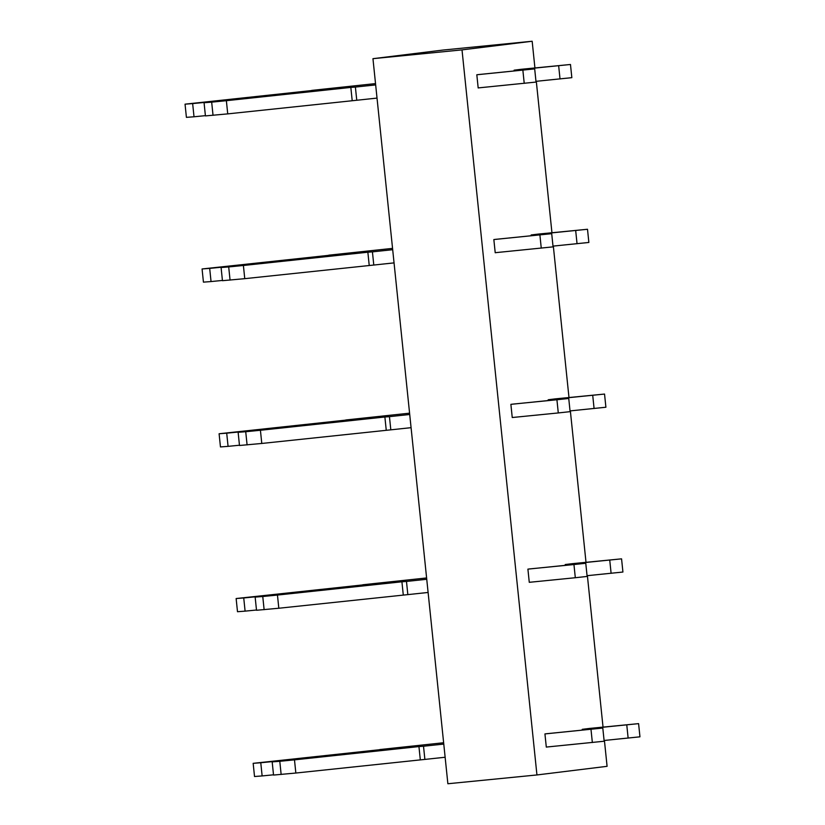 <?xml version="1.0" encoding="UTF-8"?>
<svg xmlns="http://www.w3.org/2000/svg" width="825" height="825" viewBox="0 0 825 825"><rect width="100%" height="100%" fill="white"/><g stroke="black" fill="none" stroke-linecap="round" stroke-linejoin="round"><path stroke-width="1.24" d="M532.166 41.25L443.097 50.047L372.952 58.678L462.01 49.882L532.166 41.25L534.92 67.949M372.952 58.678L447.872 783.75L536.941 774.953L607.087 766.322L604.416 740.458M603.034 727.103L587.39 575.664M586.008 562.31L570.353 410.881M568.982 397.526L553.327 246.087M551.946 232.733L536.302 81.304M536.941 774.953L462.01 49.882M546.449 733.734L602.797 728.042L544.933 733.92L546.305 747.099L547.81 746.914M585.771 563.258L527.907 569.126L529.268 582.316L575.314 577.727L587.132 576.438L585.771 563.258L573.952 564.548L575.314 577.727M530.784 582.13L529.268 582.316M568.745 398.465L510.881 404.343L512.243 417.522L558.288 412.943L570.106 411.654L568.745 398.465L556.927 399.754L558.288 412.943M513.758 417.337L512.243 417.522M495.361 239.363L551.708 233.681L493.845 239.549L495.217 252.739L496.722 252.553M478.335 74.58L534.683 68.888L476.819 74.766L478.18 87.945L479.696 87.759M582.244 729.331L638.591 723.638L589.401 728.444L582.244 729.331L582.316 730.022M565.218 564.537L621.565 558.845L572.375 563.661L565.218 564.537L565.29 565.228M548.182 399.754L604.539 394.061L555.349 398.867L548.182 399.754L548.254 400.445M531.156 234.96L587.503 229.267L538.312 234.083L531.156 234.96L531.228 235.651M514.13 70.177L570.477 64.484L521.287 69.29L514.13 70.177L514.202 70.857M342.684 754.308L272.178 761.877L273.539 775.067L295.845 773.035L424.875 759.413L423.514 746.233L443.778 744.067M424.875 759.413L445.139 757.247M420.307 759.763L418.945 746.573L423.514 746.233M295.845 773.035L294.484 759.856L418.945 746.573M281.15 774.489L279.788 761.3L294.484 759.856M272.178 761.877L279.788 761.3M275.478 761.475L320.296 756.628M320.275 756.515L342.664 754.132M379.83 749.698L253.162 763.331L254.523 776.511L262.133 775.933L260.772 762.743L275.468 761.3M262.133 775.933L273.518 774.809M253.162 763.331L260.772 762.743M443.644 742.748L379.82 749.554M638.591 723.638L639.952 736.818L604.086 740.489M602.797 728.042L604.168 741.232L546.294 747.068M325.648 589.514L255.152 597.094L256.513 610.273L278.819 608.242L407.839 594.619L406.478 581.439L426.742 579.274M407.839 594.619L428.113 592.463M403.281 594.969L401.919 581.79L406.478 581.439M278.819 608.242L277.458 595.062L401.919 581.79M264.124 609.696L262.762 596.516L277.458 595.062M255.152 597.094L262.762 596.516M258.452 596.681L303.26 591.845M303.249 591.731L325.638 589.339M362.804 584.915L236.136 598.538L237.497 611.717L245.097 611.139L243.736 597.96L258.431 596.506M245.097 611.139L256.482 610.015M236.136 598.538L243.736 597.96M426.608 577.954L362.783 584.76M621.565 558.845L622.927 572.034L587.06 575.695M529.423 568.941L573.952 564.548M308.622 424.731L238.126 432.3L239.487 445.49L261.783 443.458L390.813 429.835L389.452 416.656L409.716 414.49M390.813 429.835L411.077 427.67M386.244 430.186L384.883 416.996L389.452 416.656M261.783 443.458L260.422 430.268L384.883 416.996M247.088 444.912L245.726 431.722L260.422 430.268M238.126 432.3L245.726 431.722M241.426 431.898L286.234 427.051M286.223 426.938L308.602 424.555M345.778 420.121L219.099 433.754L220.461 446.933L228.071 446.356L226.71 433.166L241.405 431.722M228.071 446.356L239.456 445.232M219.099 433.754L226.71 433.166M409.582 413.17L345.757 419.977M604.539 394.061L605.901 407.241L570.023 410.912M512.397 404.157L556.927 399.754M291.596 259.937L221.09 267.517L222.451 280.696L244.757 278.664L373.787 265.042L372.426 251.862L392.69 249.697M373.787 265.042L394.051 262.886M369.218 265.392L367.857 252.213L372.426 251.862M244.757 278.664L243.396 265.485L367.857 252.213M230.062 280.118L228.7 266.939L243.396 265.485M221.09 267.517L228.7 266.939M224.39 267.104L269.208 262.267M269.187 262.154L291.576 259.762M328.742 255.338L202.073 268.96L203.435 282.14L211.045 281.562L209.684 268.383L224.379 266.929M211.045 281.562L222.43 280.438M202.073 268.96L209.684 268.383M392.556 248.377L328.732 255.183M587.503 229.267L588.864 242.457L552.998 246.118M551.708 233.681L553.08 246.861L495.206 252.697M274.56 95.153L204.064 102.723L205.425 115.913L227.731 113.881L356.761 100.258L355.389 87.068L375.653 84.913M356.761 100.258L377.025 98.093M352.192 100.598L350.831 87.419L355.389 87.068M227.731 113.881L226.37 100.691L350.831 87.419M213.036 115.325L211.674 102.145L226.37 100.691M204.064 102.723L211.674 102.145M207.364 102.321L252.172 97.474M252.161 97.36L274.55 94.978M311.716 90.544L185.047 104.167L186.409 117.356L194.019 116.779L192.648 103.589L207.343 102.145M194.009 116.779L205.404 115.655M185.047 104.167L192.648 103.589M375.519 83.593L311.706 90.399M570.477 64.484L571.838 77.663L535.972 81.335M534.683 68.888L536.044 82.067L478.18 87.914M626.773 724.928L628.134 738.117M590.989 729.331L592.35 742.521M609.747 560.144L611.108 573.323M592.721 395.35L594.083 408.54M575.685 230.567L577.046 243.746M539.901 234.97L541.262 248.15M558.659 65.773L560.02 78.963M522.864 70.177L524.226 83.366"/></g></svg>

